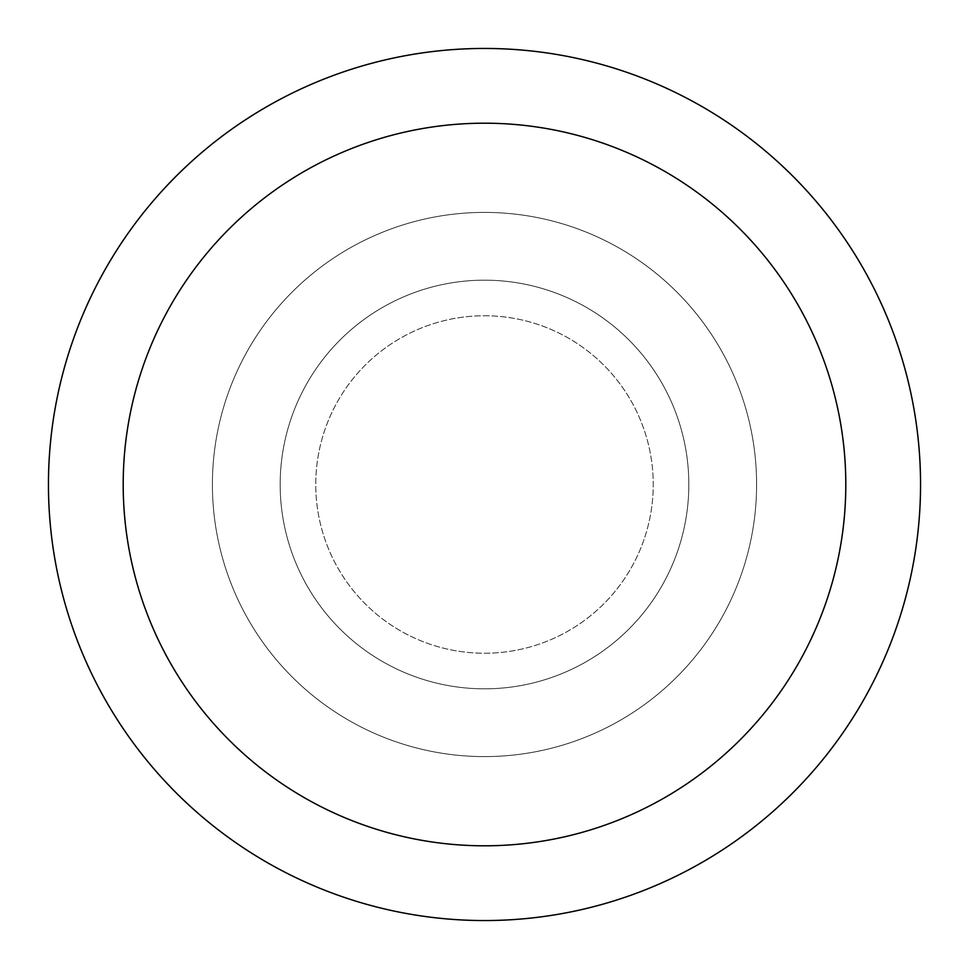 <?xml version="1.0" encoding="UTF-8"?>
<svg xmlns="http://www.w3.org/2000/svg" width="969" height="969" viewBox="0 0 969 969"><rect width="100%" height="100%" fill="white"/><g stroke="black" fill="none" stroke-linecap="round" stroke-linejoin="round"><path stroke-width="0.73" stroke-dasharray="4.84 3.63" d="M484.5 315.761A168.739 168.739 0 0 1 653.239 484.5A168.739 168.739 0 0 1 484.5 653.239A168.739 168.739 0 0 1 315.761 484.5A168.739 168.739 0 0 1 484.5 315.761A168.739 168.739 0 0 1 653.239 484.5A168.739 168.739 0 0 1 484.5 653.239A168.739 168.739 0 0 1 315.761 484.5A168.739 168.739 0 0 1 484.5 315.761A168.739 168.739 0 0 1 653.239 484.5A168.739 168.739 0 0 1 484.5 653.239A168.739 168.739 0 0 1 315.761 484.5A168.739 168.739 0 0 1 484.5 315.761A168.739 168.739 0 0 1 653.239 484.5A168.739 168.739 0 0 1 484.5 653.239A168.739 168.739 0 0 1 315.761 484.5A168.739 168.739 0 0 1 484.5 315.761M484.5 280.174A204.326 204.326 0 0 1 688.826 484.5A204.326 204.326 0 0 1 484.5 688.826A204.326 204.326 0 0 1 280.174 484.5A204.326 204.326 0 0 1 484.5 280.174A204.326 204.326 0 0 1 688.826 484.5A204.326 204.326 0 0 1 484.5 688.826A204.326 204.326 0 0 1 280.174 484.5A204.326 204.326 0 0 1 484.5 280.174M484.5 212.405A272.095 272.095 0 0 1 756.595 484.5A272.095 272.095 0 0 1 484.5 756.595A272.095 272.095 0 0 1 212.405 484.5A272.095 272.095 0 0 1 484.5 212.405A272.095 272.095 0 0 1 756.595 484.5A272.095 272.095 0 0 1 484.5 756.595A272.095 272.095 0 0 1 212.405 484.5A272.095 272.095 0 0 1 484.5 212.405A272.095 272.095 0 0 1 756.595 484.5A272.095 272.095 0 0 1 484.5 756.595A272.095 272.095 0 0 1 212.405 484.5A272.095 272.095 0 0 1 484.5 212.405A272.095 272.095 0 0 1 756.595 484.5A272.095 272.095 0 0 1 484.5 756.595A272.095 272.095 0 0 1 212.405 484.5A272.095 272.095 0 0 1 484.5 212.405M484.5 48.45A436.05 436.05 0 0 1 920.55 484.5A436.05 436.05 0 0 1 484.5 920.55A436.05 436.05 0 0 1 48.45 484.5A436.05 436.05 0 0 1 484.5 48.45"/><path stroke-width="1.45" d="M484.5 48.45A436.05 436.05 0 0 1 920.55 484.5A436.05 436.05 0 0 1 484.5 920.55A436.05 436.05 0 0 1 48.45 484.5A436.05 436.05 0 0 1 484.5 48.45M484.5 123.196A361.304 361.304 0 0 1 845.804 484.5A361.304 361.304 0 0 1 484.5 845.804A361.304 361.304 0 0 1 123.196 484.5A361.304 361.304 0 0 1 484.5 123.196"/></g></svg>
